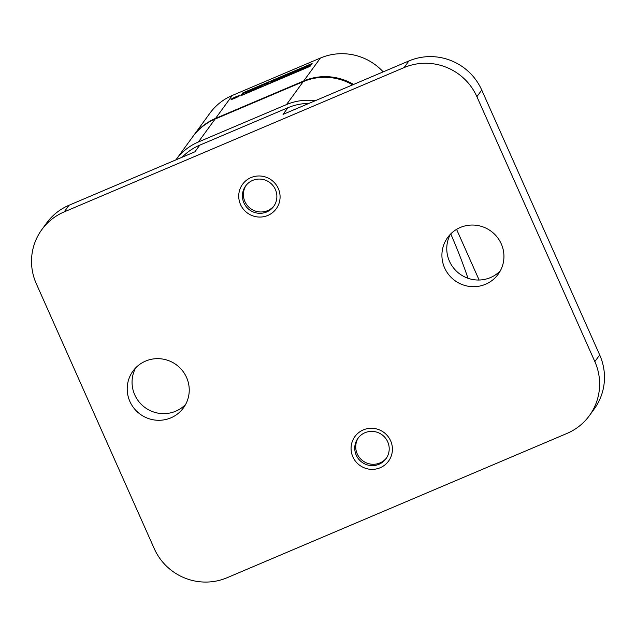 <?xml version="1.0" encoding="UTF-8"?>
<svg xmlns="http://www.w3.org/2000/svg" width="636" height="636" viewBox="0 0 636 636"><rect width="100%" height="100%" fill="white"/><g stroke="black" fill="none" stroke-linecap="round" stroke-linejoin="round"><path stroke-width="0.95" d="M358.466 437.624A17.347 17.005 -143.9 0 0 357.217 453.842A17.347 17.005 -143.9 0 0 386.465 458.039M246.132 185.315A17.347 17.005 -143.9 0 0 244.884 201.532A17.347 17.005 -143.9 0 0 274.132 205.73M566.962 433.442L227.076 577.734A55.515 54.418 36.1 0 1 154.262 548.653L36.308 283.728A55.515 54.418 36.1 0 1 41.801 229.652A55.515 54.418 36.1 0 1 64.196 211.891L404.075 67.599A55.515 54.418 -143.9 0 1 476.897 96.68L594.843 361.606A55.515 54.418 36.1 0 1 589.349 415.69A55.515 54.418 36.1 0 1 566.962 433.442M185.648 404.377A31.228 30.608 36.1 0 1 175.711 411.206A31.228 30.608 36.1 0 1 140.429 403.455A31.228 30.608 36.1 0 1 135.643 367.918M145.588 361.089A31.228 30.608 36.1 0 1 182.246 370.422A31.228 30.608 36.1 0 1 183.454 407.867A31.228 30.608 36.1 0 1 170.861 417.852A31.228 30.608 36.1 0 1 134.204 408.519A31.228 30.608 36.1 0 1 132.988 371.074A31.228 30.608 36.1 0 1 145.588 361.089M594.843 361.606L599.692 354.952L481.738 90.034A55.515 54.418 -143.9 0 0 408.924 60.945L283.044 114.393L287.885 107.738A55.515 54.418 36.1 0 1 308.929 103.398M182.174 157.211A55.515 54.418 -143.9 0 1 199.776 145.151L287.885 107.738M199.776 145.151L194.926 151.797L69.038 205.245A55.515 54.418 36.1 0 0 46.651 222.998L41.801 229.652M500.357 270.769A31.228 30.608 36.1 0 1 490.412 277.598A31.228 30.608 36.1 0 1 455.138 269.847A31.228 30.608 36.1 0 1 450.352 234.31M460.289 227.481A31.228 30.608 36.1 0 1 496.947 236.823A31.228 30.608 36.1 0 1 498.163 274.259A31.228 30.608 36.1 0 1 485.562 284.252A31.228 30.608 36.1 0 1 448.913 274.911A31.228 30.608 36.1 0 1 447.696 237.466A31.228 30.608 36.1 0 1 460.289 227.481M599.692 354.952A55.515 54.418 36.1 0 1 594.199 409.035L589.349 415.69M387.714 441.821A17.347 17.005 36.1 0 1 370.247 465.504A17.347 17.005 36.1 0 1 357.957 438.284A17.347 17.005 36.1 0 1 387.714 441.821M390.623 440.804A20.821 20.408 36.1 0 1 380.169 467.746A20.821 20.408 36.1 0 1 352.861 456.839A20.821 20.408 36.1 0 1 363.315 429.896A20.821 20.408 36.1 0 1 390.623 440.804M275.38 189.512A17.347 17.005 36.1 0 1 257.914 213.195A17.347 17.005 36.1 0 1 245.623 185.974A17.347 17.005 36.1 0 1 275.38 189.512M278.29 188.495A20.821 20.408 36.1 0 1 267.835 215.437A20.821 20.408 36.1 0 1 240.527 204.53A20.821 20.408 36.1 0 1 250.982 177.595A20.821 20.408 36.1 0 1 278.29 188.495M353.608 84.437A55.515 54.418 -143.9 0 0 303.698 80.979L215.58 118.391A55.515 54.418 -143.9 0 0 193.185 136.144A55.515 54.418 -143.9 0 0 192.947 136.478M450.757 233.889A104.089 17.744 -113 0 1 467.993 278.282M456.576 229.365L479.131 280.031M193.185 136.144L209.912 113.2A55.515 54.418 36.1 0 1 232.307 95.448L320.425 58.035A55.515 54.418 36.1 0 1 383.198 71.868M312.109 63.481L242.873 92.872L240.75 95.782L309.986 66.39L312.109 63.481M239.446 95.782A4.595 0.461 156 0 1 235.097 98.127A4.595 0.461 156 0 1 231.075 99.423A4.595 0.461 156 0 1 231.107 99.319A4.595 0.461 156 0 1 235.447 96.974A4.595 0.461 156 0 1 239.47 95.678A4.595 0.461 156 0 1 239.446 95.782M242.873 92.872L243.286 93.794M298.53 70.874L294.834 72.44M294.309 71.224L292.584 73.585L242.515 94.844L244.232 92.49L294.309 71.224L294.714 72.146L309.39 65.739L308.627 66.78L294.15 72.925L305.495 67.575A4.683 0.469 -24 0 1 298.403 70.588M309.39 65.739L309.732 66.502M304.978 67.607L299.898 69.865M299.787 69.618L295.112 71.606L295.867 70.564L310.352 64.419L299 69.769A4.683 0.469 -24 0 1 306.099 66.756L309.589 65.46L304.906 67.448M310.153 64.689L310.559 65.611M310.352 64.419L310.758 65.333M309.788 65.182L310.201 66.104M309.589 65.46L309.994 66.375M291.153 72.965L292.942 72.456L286.733 75.342L291.28 73.132L285.278 75.39L291.638 72.703M291.622 72.687L286.884 74.714L291.224 73.148M276.342 79.754L284.451 76.121L280.071 77.377L276.342 79.754M271.914 80.971L269.195 81.996L271.826 81.67L274.903 80.367L279.204 77.751L271.914 80.971L272.16 81.527M267.311 82.767L269.084 82.219L268.464 83.093L263.352 84.644L259.925 86.719L260.529 85.892L267.311 82.767L267.621 83.459M252.651 89.485L259.186 87.037L260.021 85.892L252.651 89.485M244.908 92.769L251.443 90.328L252.277 89.175L244.908 92.769M280.071 77.377L280.365 78.045M271.469 81.026L271.763 81.678M275.277 79.723L272.478 80.907L275.42 80.049M272.478 80.907L272.661 81.321M257.628 87.18L257.819 87.617M257.914 86.79L258.208 87.45M249.884 90.463L250.075 90.9M250.171 90.073L250.465 90.741M238.5 96.179L232.029 98.993L238.5 96.179M235.757 97.324L233.452 98.453L234.843 97.451L235.861 97.57M236.02 96.95L236.226 97.411M235.097 97.801L234.35 98.055L235.129 97.88M315.218 100.727A55.515 54.418 -143.9 0 0 286.486 104.59L198.368 141.995A55.515 54.418 -143.9 0 0 175.973 159.755L192.7 136.812A55.515 54.418 36.1 0 1 215.095 119.051L303.213 81.647A55.515 54.418 36.1 0 1 352.662 84.834M64.196 211.891L69.038 205.245M408.924 60.945L404.075 67.599M481.738 90.034L476.897 96.68M320.425 58.035L303.698 80.979M215.58 118.391L232.307 95.448M260.529 85.892L260.744 86.377M198.368 141.995L215.095 119.051M303.213 81.647L286.486 104.59"/></g></svg>
